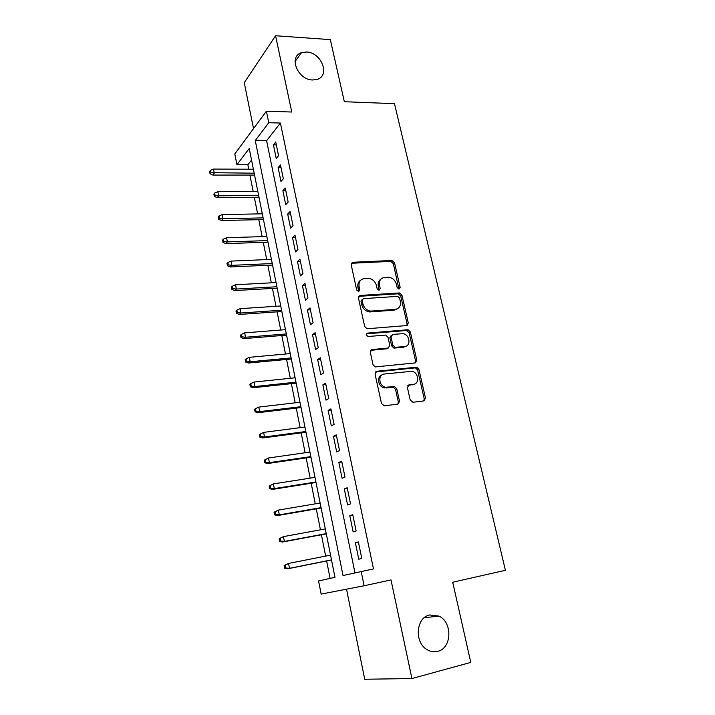 <?xml version="1.0" encoding="UTF-8"?>
<svg xmlns="http://www.w3.org/2000/svg" width="715" height="715" viewBox="0 0 715 715"><rect width="100%" height="100%" fill="white"/><g stroke="black" fill="none" stroke-linecap="round" stroke-linejoin="round"><path stroke-width="1.07" d="M399.033 289.101L400.15 287.376L394.501 262.7L391.945 260.483L352.879 262.271L351.181 264.738L356.696 290.013L358.617 291.586L359.806 289.825L359.091 286.536C358.51 281.889 360.306 279.225 364.471 278.537L368.296 278.35C372.408 278.832 375.116 281.227 376.43 285.517L377.154 288.771L379.048 290.335L380.192 288.583L379.468 285.339C378.87 280.745 380.612 278.108 384.688 277.429L388.406 277.241C392.446 277.715 395.127 280.083 396.441 284.338L397.174 287.555L399.033 289.101M398.925 289.11L393.322 263.603L390.765 261.395L351.324 263.263M358.626 291.586L357.956 287.412L359.091 286.536M378.995 290.335L378.298 286.215L379.468 285.339M429.706 614.972C415.701 617.42 414.039 643.375 427.74 650.024C430.993 651.758 434.3 652.205 437.669 651.356C452.032 648.362 452.684 621.987 438.804 616.062L429.706 614.972M306.467 51.998L301.507 52.642C288.243 56.476 297.699 79.973 312.589 79.982L316.843 79.49C330.643 76.058 321.58 52.258 306.467 51.998M410.231 400.043L412.975 402.259L423.915 400.909L425.505 398.175L418.91 369.351L416.711 367.161L376.751 371.282L375.044 373.999L381.506 403.555L384.304 405.798L397.924 404.118L399.578 401.347L396.78 388.781L394.626 386.574L385.626 387.244C378.727 386.288 377.627 374.374 384.375 374.025L411.769 371.3C418.543 372.032 419.991 383.928 413.324 384.348L409.043 384.84L407.416 387.548L410.231 400.043M361.182 571.5L364.123 585.773L321.151 594.085L318.577 580.964L334.978 577.318L249.24 148.461L236.924 164.7L234.806 153.922L266.391 111.2L268.769 122.73L255.255 140.533L343.03 575.53L373.48 568.917L280.396 123.034L268.769 122.73M266.391 111.2L291.756 112.023L275.579 35.75L330.33 39.629L344.335 101.718L394.483 103.666L505.407 570.293L452.702 582.233L470.783 662.412L411.92 678.544L390.998 579.919L364.123 585.773M406.71 325.557L408.301 323.01L401.928 295.161L399.488 292.953L360.137 295.438L358.438 297.976L364.677 326.505L367.045 328.757L406.71 325.557M410.347 331.939L416.827 360.271L415.236 362.907L375.241 366.92L373.016 364.695L370.29 352.218L371.988 349.546L388.156 348.044L389.809 345.417L387.995 337.292L385.662 335.067L368.154 336.497C366.143 335.326 365.991 334.182 367.698 333.083L408.024 329.731L410.347 331.939L409.114 332.707L415.567 360.977L416.827 360.271M346.525 589.178L364.713 679.25L411.92 678.544M275.579 35.75L244.253 82.663L253.53 128.602M278.564 155.673L275.731 141.954L273.425 144.85L276.24 158.498L278.564 155.673M283.337 178.741L280.468 164.87L278.126 167.65L280.968 181.458L283.337 178.741M288.154 202.068L285.258 188.036L282.872 190.717L285.75 204.678L288.154 202.068M293.034 225.654L290.102 211.47L287.68 214.035L290.585 228.148L293.034 225.654M297.958 249.508L294.991 235.164L292.533 237.612L295.474 251.894L297.958 249.508M302.945 273.639L299.951 259.134L297.449 261.467L300.416 275.901L302.945 273.639M307.986 298.048L304.956 283.372L302.409 285.58L305.421 300.184L307.986 298.048M313.09 322.733L310.024 307.888L307.441 309.979L310.48 324.753L313.09 322.733M407.702 325.164L406.987 325.218M318.255 347.713L315.154 332.69L312.518 334.656L315.601 349.599L318.255 347.713M323.475 372.98L320.338 357.786L317.666 359.618L320.776 374.731L323.475 372.98M328.757 398.541L325.584 383.169L322.858 384.876L326.013 400.168L328.757 398.541M334.102 424.406L330.893 408.855L328.122 410.419L331.313 425.899L334.102 424.406M339.518 450.584L336.264 434.845L333.449 436.275L336.676 451.934L339.518 450.584M344.988 477.066L341.699 461.139L338.839 462.426L342.101 478.272L344.988 477.066M350.529 503.878L347.195 487.755L344.29 488.899L347.588 504.933L350.529 503.878M356.133 531.004L352.763 514.693L349.805 515.685L353.147 531.915L356.133 531.004M280.396 123.034L266.597 140.73L354.98 572.876M355.391 542.792L358.769 559.219L361.808 558.469L358.394 541.952L355.391 542.792L358.447 542.202M251.555 160.026L247.864 164.754L248.749 169.196M249.919 175.077L253.173 191.432M254.326 197.26L257.632 213.91M258.785 219.684L262.155 236.629M263.29 242.349L266.722 259.599M267.848 265.265L271.334 282.818M272.451 288.431L275.999 306.288M277.107 311.847L280.718 330.026M281.808 335.523L285.491 354.023M286.572 359.457L290.317 378.289M291.38 383.66L295.197 402.831M296.251 408.14L300.13 427.65M301.167 432.897L305.117 452.756M306.145 457.931L310.167 478.147M311.177 483.251L315.27 503.834M316.271 508.857L320.436 529.815M321.419 534.766L325.665 556.1M326.63 560.98L330.098 578.399M247.864 164.754L236.924 164.7M266.597 140.73L255.255 140.533M273.425 144.85L276.339 144.895M278.126 167.65L281.049 167.667M282.872 190.717L285.803 190.691M287.68 214.035L290.612 213.973M292.533 237.612L295.483 237.523M297.449 261.467L300.398 261.332M302.409 285.58L305.377 285.41M307.441 309.979L310.417 309.774M312.518 334.656L315.503 334.406M317.666 359.618L320.66 359.332M322.858 384.876L325.87 384.545M328.122 410.419L331.134 410.053M333.449 436.275L336.47 435.864M338.839 462.426L341.868 461.97M344.29 488.899L347.329 488.399M349.805 515.685L352.853 515.14M381.024 279.02C378.628 280.548 377.717 282.943 378.298 286.215M360.637 280.226C358.278 281.79 357.384 284.195 357.956 287.412M406.817 325.548L407.076 323.797L400.722 296.001L398.282 293.794L358.653 296.35M399.542 297.941L397.674 296.385L363.309 298.638L362.13 300.416L362.889 303.902C364.123 308.058 366.715 310.462 370.674 311.096L395.189 309.398C399.247 308.63 400.954 305.949 400.32 301.346L399.542 297.941M362.183 299.478L360.986 301.265L362.13 300.416M397.343 308.817L393.983 310.212L369.512 311.919C365.553 311.284 362.97 308.898 361.745 304.742L360.986 301.265M415.227 362.907L415.567 360.977M388.281 348.035L386.949 348.795L370.629 350.323M366.607 333.86L406.433 330.509L407.666 329.731M404.636 346.516C411.491 346.203 409.668 334.057 402.742 333.664L392.687 334.423L391.051 337.024L392.866 345.131L395.145 347.347L404.636 346.516L403.403 347.258L406.031 346.176M391.337 335.21L389.845 337.793L391.051 337.024M403.403 347.258L393.929 348.098L391.65 345.881L389.845 337.793M409.114 332.707L406.433 330.509M414.387 384.107L407.827 385.501M381.792 375.062C376.278 376.903 378.324 387.083 384.402 387.914L387.307 387.316M397.853 404.127L398.327 401.982L395.538 389.443L393.393 387.244L386.082 387.986M423.772 400.918L424.209 398.818L417.64 370.048L415.451 367.859L375.447 371.997M210.362 170.411L209.593 171.493L210.013 173.745L210.791 172.664L210.362 170.411L213.517 169.089L214.286 173.146L212.882 175.068L254.567 175.077M210.791 172.664L254.191 173.191M213.517 169.089L253.396 169.214M212.882 175.068L210.013 173.745M214.652 193.068L213.874 194.105L214.303 196.384L215.09 195.347L214.652 193.068L217.825 191.718L218.602 195.821L217.181 197.671L258.991 197.215M215.09 195.347L218.602 195.821L258.633 195.418M217.825 191.718L257.829 191.397M217.181 197.671L214.303 196.384M218.996 215.975L218.2 216.967L218.629 219.273L219.434 218.281L218.996 215.975L222.177 214.598L222.964 218.736L221.516 220.515L263.46 219.585M219.434 218.281L222.964 218.736L263.12 217.878M222.177 214.598L262.307 213.821M221.516 220.515L218.629 219.273M223.384 239.132L222.571 240.079L223.009 242.412L223.822 241.464L223.384 239.132L226.575 237.729L227.379 241.911L225.904 243.609L267.982 242.197M223.822 241.464L227.379 241.911L267.66 240.589M226.575 237.729L266.838 236.486M225.904 243.609L223.009 242.412M227.817 262.548L226.995 263.451L227.441 265.801L228.264 264.907L227.817 262.548L231.025 261.109L231.839 265.345L230.337 266.963L272.549 265.05M228.264 264.907L231.839 265.345L272.254 263.549M231.025 261.109L271.423 259.393M230.337 266.963L227.441 265.801M232.304 286.223L231.463 287.081L231.919 289.459L232.759 288.61L232.304 286.223L235.53 284.758L236.343 289.048L234.815 290.576L277.17 288.154M232.759 288.61L236.343 289.048L276.893 286.751M235.53 284.758L276.053 282.559M234.815 290.576L231.919 289.459M236.844 310.167L235.986 310.98L236.442 313.385L237.3 312.58L236.844 310.167L240.079 308.674L240.901 313.009L239.355 314.457L281.844 311.517M237.3 312.58L240.901 313.009L281.585 310.221M240.079 308.674L280.736 305.975M239.355 314.457L236.442 313.385M241.429 334.379L240.562 335.147L241.027 337.578L241.893 336.819L241.429 334.379L244.682 332.859L245.513 337.239L243.94 338.606L286.563 335.129M241.893 336.819L245.513 337.239L286.322 333.941M244.682 332.859L285.464 329.651M243.94 338.606L241.027 337.578M395.332 347.365L393.929 348.098M246.076 358.867L245.191 359.582L245.656 362.049L246.541 361.334L246.076 358.867L249.338 357.312L250.179 361.745L248.57 363.023L291.336 359.01M246.541 361.334L250.179 361.745L291.121 357.929M249.338 357.312L290.254 353.594M248.57 363.023L245.656 362.049M250.768 383.633L249.866 384.304L250.339 386.788L251.242 386.127L250.768 383.633L254.048 382.051L254.898 386.538L253.262 387.718L296.162 383.151M251.242 386.127L254.898 386.538L295.965 382.185M254.048 382.051L295.089 377.797M253.262 387.718L250.339 386.788M255.514 408.694L254.594 409.302L255.076 411.822L255.988 411.214L255.514 408.694L258.803 407.076L259.67 411.608L258.008 412.698L301.042 407.568M255.988 411.214L259.67 411.608L300.872 406.71M258.803 407.076L299.987 402.277M258.008 412.698L255.076 411.822M260.314 434.032L259.384 434.595L259.867 437.142L260.796 436.588L260.314 434.032L263.62 432.378L264.496 436.972L262.807 437.964L305.975 432.253M260.796 436.588L264.496 436.972L305.832 431.52M263.62 432.378L304.939 427.034M262.807 437.964L259.867 437.142M265.176 459.674L264.228 460.183L264.711 462.757L265.658 462.248L265.176 459.674L268.491 457.984L269.376 462.623L267.66 463.526L310.971 457.225M265.658 462.248L269.376 462.623L310.846 456.608M268.491 457.984L309.944 452.068M267.66 463.526L264.711 462.757M269.126 486.057L269.618 488.667L270.583 488.22L270.091 485.61L269.126 486.057L273.425 483.894L274.319 488.586L272.567 489.391L316.021 482.482M270.583 488.22L274.319 488.586L315.923 481.981M270.091 485.61L273.425 483.894L315.002 477.397M272.567 489.391L269.618 488.667M274.077 512.244L274.578 514.88L275.561 514.487L275.06 511.851L274.077 512.244L278.412 510.099L279.315 514.845L277.536 515.551L321.124 508.025M275.561 514.487L279.315 514.845L321.053 507.65M275.06 511.851L278.412 510.099L320.123 503.011M277.536 515.551L274.578 514.88M279.091 538.744L279.601 541.407L280.593 541.076L280.092 538.404L279.091 538.744L283.462 536.616L284.373 541.425L282.559 542.015L326.29 533.855M280.593 541.076L284.373 541.425L326.246 533.613M280.092 538.404L283.462 536.616L325.307 528.921M282.559 542.015L279.601 541.407M284.168 565.547L284.677 568.246L285.696 567.978L285.178 565.27L284.168 565.547L288.565 563.447L289.495 568.309L287.644 568.8L331.519 559.997M285.696 567.978L289.495 568.309L331.492 559.881M285.178 565.27L288.565 563.447L330.544 555.135M287.644 568.8L284.677 568.246M398.952 288.234L400.15 287.376M358.671 290.692L359.806 289.825M379.03 289.45L380.192 288.583M395.699 309.827L395.592 309.354M351.762 263.2L352.879 262.271M390.676 261.395L391.856 260.483M393.322 263.603L394.501 262.7M359.002 296.296L360.137 295.438M398.067 293.802L399.265 292.953M400.722 296.001L401.928 295.161M407.076 323.797L408.301 323.01M361.745 304.742L362.889 303.902M370.504 311.919L371.666 311.096M393.983 310.212L395.189 309.398M370.808 350.296L371.988 349.546M386.949 348.795L388.156 348.044M366.634 333.798L367.698 333.083M391.65 345.881L392.866 345.131M394.367 348.107L395.592 347.356M407.854 385.465L409.043 384.84M412.063 385.019L413.324 384.348M392.785 387.217L394.019 386.547M395.538 389.443L396.78 388.781M398.327 401.982L399.578 401.347M375.554 371.988L376.751 371.282M414.95 367.85L416.21 367.153M417.64 370.048L418.91 369.351M424.209 398.818L425.505 398.175M295.045 61.535L301.507 52.642M424.183 617.796L438.804 616.062M390.765 261.395L391.945 260.483M398.282 293.794L399.488 292.953M369.512 311.919L370.674 311.096M406.799 330.509L408.024 329.731M384.402 387.914L385.626 387.244M393.393 387.244L394.626 386.574M415.451 367.859L416.711 367.161"/></g></svg>
